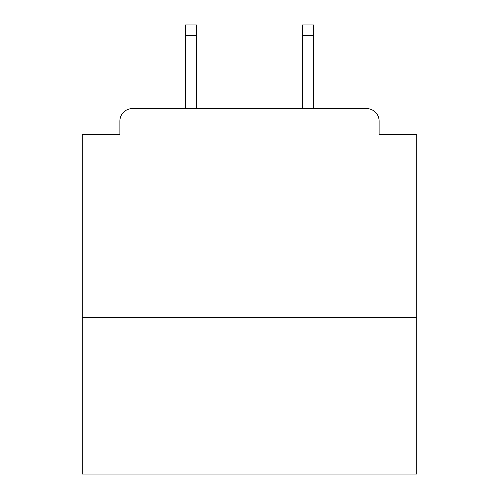 <?xml version="1.0" encoding="UTF-8"?>
<svg xmlns="http://www.w3.org/2000/svg" width="499" height="499" viewBox="0 0 499 499"><rect width="100%" height="100%" fill="white"/><g stroke="black" fill="none" stroke-linecap="round" stroke-linejoin="round"><path stroke-width="0.75" d="M416.765 317.657L416.765 134.505L379.128 134.505L379.128 121.126A12.544 12.544 0 0 0 366.584 108.582L132.416 108.582A12.544 12.544 0 0 0 119.872 121.126L119.872 134.505L82.235 134.505L82.235 474.05L416.765 474.05L416.765 317.657L82.235 317.657M119.872 121.126L119.872 134.505M366.584 108.582L314.732 108.582M184.268 108.582L132.416 108.582M379.128 134.505L379.128 121.126M196.394 35.404L185.522 35.404L185.522 24.95L196.394 24.95L196.394 108.582M185.522 35.404L185.522 108.582M313.478 24.95L313.478 35.404L302.606 35.404L302.606 24.95L313.478 24.95M302.606 108.582L302.606 35.404M313.478 108.582L313.478 35.404"/></g></svg>

